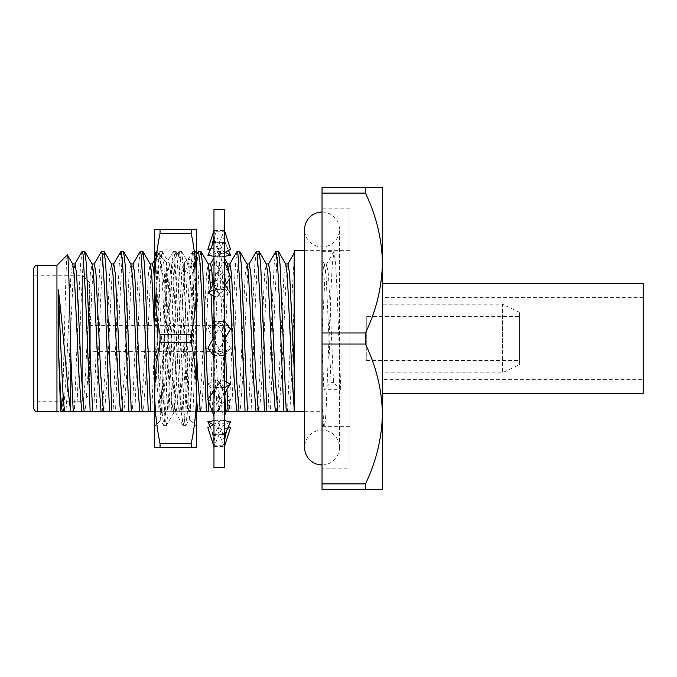 <?xml version="1.0" encoding="UTF-8"?>
<svg xmlns="http://www.w3.org/2000/svg" width="677" height="677" viewBox="0 0 677 677"><rect width="100%" height="100%" fill="white"/><g stroke="black" fill="none" stroke-linecap="round" stroke-linejoin="round"><path stroke-width="0.51" stroke-dasharray="3.38 2.54" d="M195.839 263.031L195.839 252.487L195.323 251.362L193.707 263.031L187.258 413.969L185.642 425.638L184.787 422.566L184.026 413.969L177.569 263.031L176.164 251.539L175.106 254.434L167.888 413.969L166.28 425.638L165.425 422.566L164.663 413.969L158.206 263.031L156.802 251.539L155.431 257.218L155.431 251.362L162.243 413.969L163.859 425.638L165.467 413.969L171.924 263.031L173.329 251.539L174.387 254.434L175.148 263.031L181.605 413.969L183.222 425.638L184.838 413.969L191.286 263.031L192.7 251.539L193.749 254.434L195.839 288.343L195.839 263.031M195.839 288.343L192.708 265.748L188.891 258.309L184.652 275.184L184.652 262.541L184.652 282.216L188.231 404.668L189.374 419.173L196.55 426.349L196.55 262.422M189.374 419.173L190.398 409.255L193.14 308.348C194.13 270.724 194.883 246.326 195.839 252.487L195.509 251.675L196.55 250.651M160.051 447.599L196.55 447.599L196.55 283.951L196.55 393.049C196.448 409.907 194.671 426.755 191.219 443.613L160.051 443.613L160.051 447.599L154.72 447.599L154.72 393.049C154.83 409.907 156.607 426.755 160.051 443.613M191.219 233.387C194.68 250.245 196.457 267.093 196.55 283.951L196.55 229.401L191.219 229.401L191.219 233.387L160.051 233.387C156.59 250.245 154.813 267.093 154.72 283.951L154.72 393.049L154.72 283.951C154.83 300.842 156.607 317.691 160.051 334.514L160.051 342.486L191.219 342.486L191.219 334.514L160.051 334.514M184.652 275.184L184.652 267.491L184.026 273.923L177.569 403.077L175.961 413.063L174.344 403.077L167.888 273.923L166.618 263.336C164.985 268.38 163.343 375.261 161.795 408.451L160.771 420.299L154.72 426.349L154.72 262.422M160.771 420.299L159.383 401.038L155.431 258.242M155.431 257.218L158.181 254.112L158.689 254.806L161.998 268.727L166.618 307.586L166.618 264.352M173.329 251.539L166.618 262.541L166.618 307.586M191.219 447.599L191.219 443.613M160.051 233.387L160.051 229.401L191.219 229.401M154.72 283.951L154.72 229.401L160.051 229.401M160.051 342.486C156.607 359.343 154.83 376.192 154.72 393.049M191.219 342.486C194.671 359.343 196.448 376.192 196.55 393.049M196.55 283.951C196.44 300.842 194.663 317.691 191.219 334.514M183.222 263.937L184.652 263.937L184.652 271.722L183.222 263.937L181.605 273.923L175.148 403.077L173.777 412.852L171.924 403.077L166.618 292.261M184.652 271.722L184.652 282.216M209.946 426.518L212.079 431.469L214.567 445.271L224.434 445.221L224.434 446.558L224.434 441.269L223.85 445.271L213.974 445.221L214.567 434.634L224.434 434.803L224.434 402.011L223.85 415.128L213.974 414.874L214.567 387.278L224.434 387.599L224.434 338.5L223.85 355.713L213.974 355.357L213.974 355.924L214.567 321.287L224.434 321.643L224.434 274.989L223.85 261.872L213.974 262.126L213.974 260.89L213.974 274.989L213.974 235.731L214.567 231.729L224.434 231.779L224.434 230.442L224.434 235.731L223.85 231.729L213.974 231.779L213.974 230.349L213.974 235.731L213.974 230.442L224.434 230.442M213.974 262.126L213.974 235.731L214.567 242.366L224.434 242.197L223.85 289.722L213.974 289.401L213.974 355.357M213.974 445.221L213.974 414.874M213.974 434.803L213.974 402.011L214.567 415.128L224.434 414.874L224.434 441.269L223.85 434.634L213.974 434.803L213.974 440.744M213.974 289.087L213.974 274.989L214.567 289.722L224.434 289.401L224.434 338.5L223.85 321.287L213.974 321.643L214.567 355.713L224.434 355.357L224.434 402.011L223.85 387.278L213.974 387.599M230.535 277.418L221.387 273.313L214.567 261.872L213.974 274.989L213.974 321.643M213.974 230.442L213.974 231.779M213.974 400.649L213.974 400.64C213.974 395.444 212.73 391.035 210.251 387.413L207.873 383.952L213.974 387.913M213.974 209.531L213.974 467.468M223.258 335.022L230.535 348.164L221.387 353.233L207.873 328.836L217.021 323.767L223.258 335.022L224.434 340.192L224.434 321.643M228.166 289.587L230.535 293.048L221.387 297.144L207.873 277.418L217.021 273.313L228.166 289.587C225.686 285.965 224.442 281.556 224.434 276.351L224.434 231.779M213.974 256.338L217.021 256.862L223.85 242.366L224.434 235.731L224.434 242.197M224.434 276.351L224.434 289.401M224.434 340.192L224.434 355.357M224.434 387.599L224.434 414.874M224.434 434.803L224.434 445.221M224.434 209.531L224.434 467.468M223.85 242.366L213.974 242.197M214.567 261.872L224.434 262.126M213.974 295.781L217.021 297.144L224.434 286.329M217.021 297.144L223.85 289.722M221.387 273.313L210.251 289.587M230.535 249.322L221.387 247.757L214.567 231.729M217.021 256.862L224.434 252.724M221.387 247.757L207.873 255.297M210.649 248.848L217.021 247.757L223.85 231.729M217.021 247.757L225.187 252.309M224.434 241.122L228.462 250.482M224.434 256.338L221.387 256.862L214.567 242.366M221.387 256.862L209.946 250.482M217.021 273.313L223.85 261.872M207.873 277.418L213.974 260.89M224.434 289.087L230.535 293.048M221.387 297.144L214.567 289.722M217.021 323.767L223.85 321.287M207.873 328.836L213.974 321.076M224.434 355.924L230.535 348.164M221.387 353.233L214.567 355.713M207.873 383.952L217.021 379.856L223.85 387.278M217.021 379.856L230.535 399.582L221.387 403.687L214.567 415.128M226.067 411.701L230.535 399.582M221.387 403.687L210.251 387.413M213.974 420.662L217.021 420.138L223.85 434.634M212.079 431.469L213.974 435.878M217.021 420.138L228.462 426.518M227.76 428.152L221.387 429.243L214.567 445.271M221.387 429.243L213.23 424.691M207.873 427.678L217.021 429.243L223.85 445.271M217.021 429.243L230.535 421.703M224.434 420.662L221.387 420.138L214.567 434.634M221.387 420.138L213.974 424.276M207.873 399.582L217.021 403.687L223.85 415.128M217.021 403.687L228.166 387.413M224.434 381.219L221.387 379.856L214.567 387.278M221.387 379.856L213.974 390.671M207.873 348.164L217.021 353.233L224.434 339.854M230.535 328.836L221.387 323.767L213.974 337.146M221.387 323.767L214.567 321.287M217.021 353.233L223.85 355.713M322.032 464.93A17.424 17.424 0 0 0 339.465 447.497A17.424 17.424 0 0 0 322.032 430.073A17.424 17.424 0 0 0 304.608 447.497L304.608 229.503A17.424 17.424 0 0 0 322.032 246.927A17.424 17.424 0 0 0 339.465 229.503A17.424 17.424 0 0 0 322.032 212.07M643.15 379.67L643.15 297.33L643.15 379.67L382.412 379.67L382.412 297.33L382.412 379.67M643.15 297.33L382.412 297.33M382.412 283.612L382.412 393.388L382.412 283.612M643.15 393.388L643.15 283.612M229.046 351.397L229.046 325.603L229.046 351.397L90.32 351.397L90.32 325.603L90.32 351.397M229.046 325.603L90.32 325.603M366.274 316.54L366.274 360.46L366.274 316.54L519.64 316.54L519.64 360.46L519.64 316.54M366.274 360.46L519.64 360.46M519.64 364.624L519.64 312.376L519.64 364.624L502.402 372.807L502.402 304.193L382.412 304.193L382.412 372.807L382.412 304.193M519.64 312.376L502.402 304.193L502.402 372.807L382.412 372.807M349.916 468.162L349.916 208.838L349.916 468.162L322.032 468.162L322.032 208.838L322.032 468.162M349.916 208.838L322.032 208.838M322.032 426.341L322.032 411.701L322.032 426.341L349.916 426.341L349.916 250.659L349.916 426.341M304.608 250.659L349.916 250.659M304.608 411.701L322.032 411.701L322.032 425.638L322.032 411.701L294.148 411.701L294.148 257.311L292.049 294.927C290.501 333.16 288.893 388.556 287.361 411.701L289.79 411.701C291.245 389.867 292.608 341.978 294.148 303.524M90.32 354.883L90.32 322.117L90.32 354.883L89.618 354.883L89.618 322.117L89.618 354.883M90.32 322.117L89.618 322.117M89.618 394.268L89.618 282.732L89.618 394.268L82.645 401.241L82.645 275.759L33.85 275.759L33.85 401.241L33.85 275.759M89.618 282.732L82.645 275.759L82.645 401.241L33.85 401.241M56.953 265.299L56.953 411.701L58.806 411.701M60.625 411.701L61.903 411.701C63.816 386.999 65.593 251.04 67.361 254.89M365.428 344.043C376.217 366.342 381.879 389.656 382.412 413.977C381.955 437.977 376.294 461.291 365.428 483.911L322.032 483.911L322.032 344.043L365.428 344.043L365.428 332.957L322.032 332.957L322.032 193.089L365.428 193.089C376.217 215.396 381.879 238.702 382.412 263.023C381.955 287.023 376.294 310.337 365.428 332.957M365.428 193.089L365.428 187.546L382.412 187.546L382.412 489.454L365.428 489.454L365.428 483.911M365.428 187.546L322.032 187.546L322.032 193.089M322.032 483.911L322.032 489.454L365.428 489.454M322.032 344.043L322.032 332.957M82.103 251.505L80.546 264.394L79.031 294.927L74.352 411.701L76.772 411.701L81.452 294.927L83.068 263.031L84.684 251.362M101.465 251.505L99.917 264.394L98.402 294.927L93.722 411.701L96.134 411.701L100.822 294.927L102.43 263.031L104.046 251.362M120.828 251.505L119.279 264.394L117.764 294.927L113.084 411.701L115.505 411.701L120.184 294.927L121.801 263.031L123.409 251.362M140.19 251.505L138.641 264.394L137.126 294.927L132.447 411.701L134.867 411.701L139.547 294.927L141.163 263.031L142.779 251.362M154.229 411.701L158.917 294.927L160.525 263.031L162.141 251.362L163.851 264.394L165.366 294.927L170.045 411.701L167.625 411.701L162.945 294.927L161.338 263.031L159.721 251.362L158.012 264.394L156.489 294.927L151.809 411.701L162.7 411.701L165.366 375.786L170.096 275.302L171.823 263.937L173.439 273.923L178.279 375.786L180.945 411.701L170.045 411.701M173.6 411.701L178.279 294.927L179.896 263.031L181.504 251.362L183.213 264.394L184.736 294.927L189.416 411.701L186.996 411.701L182.316 294.927L180.7 263.031L179.845 254.23L178.923 251.505L177.374 264.394L175.859 294.927L171.179 411.701L182.071 411.701L184.736 375.786L189.458 275.302L190.999 264.106L192.801 273.923L196.55 350.534M198.285 251.505L196.736 264.394L195.221 294.927L190.542 411.701L192.962 411.701L197.642 294.927L199.258 263.031L200.866 251.362M208.059 399.312L208.11 400.217M224.84 395.783L221.04 294.927L219.424 263.031L218.578 254.23L217.655 251.505L216.098 264.394L214.584 294.927L209.904 411.701L212.324 411.701L217.004 294.927L219.466 254.23L220.397 251.505L221.946 264.394L225.086 338.686M226.693 382.234L226.973 389.385M237.018 251.505L235.469 264.394L233.954 294.927L229.275 411.701L231.695 411.701L236.375 294.927L237.982 263.031L239.599 251.362M256.38 251.505L254.831 264.394L253.316 294.927L248.637 411.701L251.057 411.701L255.737 294.927L257.353 263.031L258.961 251.362M275.742 251.505L274.193 264.394L272.679 294.927L267.999 411.701L270.419 411.701L275.099 294.927L276.715 263.031L278.332 251.362M61.903 411.701L65.881 411.701L68.546 375.786L73.268 275.302L75.003 263.937M63.46 411.701L66.126 375.786L70.967 273.923L72.769 264.106M76.772 411.701L85.243 411.701L87.908 375.786L92.639 275.302L94.365 263.937M82.822 411.701L85.488 375.786L90.329 273.923L92.131 264.106M96.134 411.701L104.605 411.701L107.271 375.786L112.001 275.302L113.728 263.937M102.185 411.701L104.85 375.786L109.691 273.923L111.502 264.106M115.505 411.701L123.976 411.701L126.641 375.786L131.363 275.302L133.09 263.937M121.555 411.701L124.221 375.786L129.062 273.923L130.864 264.106M134.867 411.701L143.338 411.701L146.004 375.786L150.726 275.302L152.46 263.937M140.918 411.701L143.583 375.786L148.424 273.923L150.226 264.106M154.72 334.87L156.489 375.786L159.154 411.701L154.72 411.701M154.72 282.758L158.917 375.786L161.583 411.701L159.154 411.701M160.28 411.701L162.945 375.786L167.786 273.923L169.402 263.937L171.129 275.302L175.859 375.786L178.525 411.701M179.65 411.701L182.316 375.786L187.157 273.923L188.765 263.937L190.499 275.302L191.997 301.214L196.55 399.515M192.962 411.701L201.433 411.701L204.099 375.786L208.821 275.302L210.555 263.937M199.013 411.701L201.678 375.786L206.519 273.923L208.321 264.106M210.75 288.808L211.046 294.47M212.993 338.932L213.712 355.594M213.974 361.713L217.249 411.701L212.35 411.701M213.974 305.792L217.004 375.786L219.67 411.701L217.249 411.701M212.9 284.052L213.526 295.578M212.324 411.701L220.795 411.701L223.461 375.786L228.191 275.302L229.918 263.937M218.375 411.701L221.04 375.786L225.881 273.923L227.684 264.106M229.063 273.432L229.503 278.924M231.695 411.701L240.157 411.701L242.823 375.786L247.554 275.302L249.28 263.937M237.737 411.701L240.403 375.786L245.243 273.923L247.054 264.106M251.057 411.701L259.528 411.701L262.194 375.786L266.916 275.302L268.642 263.937M257.108 411.701L259.773 375.786L264.614 273.923L266.416 264.106M270.419 411.701L278.89 411.701L281.556 375.786L286.278 275.302L288.013 263.937M276.47 411.701L279.136 375.786L283.976 273.923L285.779 264.106M294.148 382.911L294.148 402.434M196.55 411.701L189.416 411.701M294.148 407.969L294.148 411.701L289.79 411.701M65.881 411.701L74.352 411.701M85.243 411.701L93.722 411.701M104.605 411.701L113.084 411.701M123.976 411.701L131.321 411.701M143.338 411.701L151.809 411.701M167.625 411.701L161.583 411.701M162.7 411.701L171.179 411.701M186.996 411.701L180.945 411.701M182.071 411.701L190.542 411.701M201.433 411.701L208.778 411.701M224.434 411.701L219.67 411.701M220.795 411.701L229.275 411.701M240.157 411.701L248.637 411.701M259.528 411.701L267.999 411.701M278.89 411.701L286.236 411.701M294.148 368.423L294.148 253.164M33.85 268.786L33.85 408.214M294.148 250.659L294.148 411.701M322.032 335.42L322.032 411.701C322.032 425.181 322.032 425.181 322.032 411.701C322.032 425.181 322.032 425.181 322.032 411.701L322.032 335.42L325.011 275.302L326.551 264.106L328.353 273.923L329.97 301.214L333.499 382.327L340.759 389.724L323.818 389.724L331.078 382.327L333.499 382.327M324.511 264.106L322.032 259.816L322.032 283.13L323.225 268.752L324.317 263.937L326.052 275.302L331.078 382.327M322.032 342.105L323.818 389.724M322.032 403.213L324.156 425.494L325.087 422.77L325.933 413.969L330.774 294.927L332.289 264.394L333.998 251.362L335.614 263.031L337.231 294.927L340.759 389.724M37.337 411.701L37.337 265.299M166.618 262.541L158.181 254.112M156.59 251.362L154.72 250.651M185.642 425.638L183.222 425.638M166.28 425.638L163.859 425.638M195.323 251.362L192.903 251.362M175.961 251.362L173.54 251.362M192.7 251.539L188.358 259.037M183.01 425.461L175.715 412.852M163.648 425.461L160.635 420.248M173.54 413.063L175.961 413.063M158.689 254.806L156.802 251.539M166.483 425.461L173.777 412.852M176.164 251.539L183.459 264.148M185.845 425.461L189.518 419.122M184.652 262.541L188.891 258.309M213.974 446.558L224.434 446.558M218.349 295.214C222.437 289.147 224.468 281.954 224.434 273.635M224.434 235.241L221.938 246.428M226.33 245.531L224.434 236.256M213.974 235.241L216.479 246.428M213.974 273.635C213.94 281.954 215.971 289.147 220.067 295.214M219.348 322.921L214.795 325.002M213.974 336.816L215.159 341.978M219.069 354.079L223.613 351.998M218.349 381.786C222.437 387.853 224.468 395.046 224.434 403.365M224.434 441.759L221.938 430.572M213.974 441.759L216.479 430.572M213.974 403.365C213.94 395.046 215.971 387.853 220.067 381.786M219.069 322.921L223.613 325.002M213.974 340.184L215.159 335.022M223.258 341.978L224.434 336.816M219.348 354.079L214.795 351.998M339.465 447.497L339.465 229.503L339.465 447.497M162.141 251.362L159.721 251.362M181.504 251.362L179.083 251.362M220.237 251.362L217.816 251.362M169.402 263.937L171.823 263.937M188.765 263.937L191.185 263.937M162.302 251.505L169.597 264.106M181.664 251.505L188.959 264.106M220.397 251.505L224.434 258.479M154.72 259.866L159.56 251.505M171.628 264.106L178.923 251.505M190.999 264.106L196.55 254.51M213.974 257.852L217.655 251.505M324.156 425.494L322.032 421.822M333.837 251.505L326.551 264.106M322.032 251.362L333.998 251.362M322.032 425.638L324.317 425.638M326.737 263.937L324.317 263.937"/><path stroke-width="1.02" d="M196.55 262.422L196.55 426.349M154.72 262.422L154.72 283.951C154.83 267.093 156.607 250.245 160.051 233.387L160.051 229.401L191.219 229.401L191.219 233.387L160.051 233.387M191.219 443.613C194.663 426.789 196.44 409.94 196.55 393.049L196.55 447.599L191.219 447.599L191.219 443.613L160.051 443.613C156.607 426.789 154.83 409.94 154.72 393.049L154.72 426.349M191.219 229.401L196.55 229.401L196.55 283.951C196.448 267.093 194.671 250.245 191.219 233.387M160.051 443.613L160.051 447.599L191.219 447.599M160.051 334.514L191.219 334.514L191.219 342.486L160.051 342.486L160.051 334.514C156.607 317.657 154.83 300.808 154.72 283.951L154.72 229.401L160.051 229.401M191.219 334.514C194.671 317.657 196.448 300.808 196.55 283.951M196.55 393.049C196.457 376.192 194.68 359.343 191.219 342.486M160.051 447.599L154.72 447.599L154.72 393.049C154.813 376.192 156.59 359.343 160.051 342.486M154.72 393.049L154.72 283.951M213.974 467.468L213.974 209.531L224.434 209.531L224.434 467.468L213.974 467.468M213.974 289.401L207.873 293.048L213.974 295.781M224.434 260.89L230.535 277.418L224.434 286.329M213.974 276.351C213.974 281.556 212.73 285.965 210.251 289.587L207.873 293.048M224.434 230.349L230.535 249.322L224.434 252.724M213.974 256.338L207.873 255.297L213.974 241.122M209.946 250.482L207.873 249.322L213.974 230.349M207.873 249.322L210.649 248.848M225.187 252.309L230.535 255.297L224.434 256.338M228.462 250.482L230.535 255.297M224.434 416.11L226.067 411.701M213.23 424.691L207.873 421.703L209.946 426.518M207.873 421.703L213.974 420.662M228.462 426.518L230.535 427.678L227.76 428.152M224.434 446.651L230.535 427.678M213.974 424.276L207.873 427.678L213.974 446.651M224.434 435.878L230.535 421.703L224.434 420.662M213.974 390.671L207.873 399.582L213.974 416.11M224.434 400.649C224.442 395.444 225.686 391.035 228.166 387.413L230.535 383.952L224.434 381.219M224.434 387.913L230.535 383.952M213.974 337.146L207.873 348.164L213.974 355.924M224.434 339.854L230.535 328.836L224.434 321.076M322.032 212.07A17.424 17.424 0 0 0 304.608 229.503L304.608 447.497A17.424 17.424 0 0 0 322.032 464.93M382.412 283.612L643.15 283.612L643.15 393.388L382.412 393.388M304.608 411.701L294.148 411.701L294.148 250.659L304.608 250.659M33.85 408.214L33.85 268.786A3.487 3.487 0 0 1 37.337 265.299L37.337 411.701A3.487 3.487 0 0 1 33.85 408.214M37.337 411.701L56.953 411.701L56.953 265.299L37.337 265.299M56.953 265.299L67.361 254.89L72.769 264.106L74.309 275.302L79.031 375.786L81.697 411.701L73.226 411.701L70.89 358.311C69.697 306.867 68.572 251.988 67.361 254.89M56.953 411.701L58.806 411.701M322.032 193.089L322.032 187.546L382.412 187.546L382.412 263.023C381.955 239.023 376.294 215.709 365.428 193.089L322.032 193.089L322.032 332.957L365.428 332.957C376.217 310.658 381.879 287.344 382.412 263.023L382.412 413.977C381.955 389.977 376.294 366.663 365.428 344.043L322.032 344.043L322.032 483.911L365.428 483.911C376.217 461.604 381.879 438.298 382.412 413.977L382.412 489.454L322.032 489.454L322.032 483.911M365.428 187.546L365.428 193.089M365.428 332.957L365.428 344.043M365.428 483.911L365.428 489.454M322.032 332.957L322.032 344.043M82.264 251.362L84.845 251.505L86.394 264.394L92.588 411.701L90.168 411.701L85.488 294.927L83.026 254.23L82.103 251.505L74.808 264.106M101.626 251.362L104.207 251.505L105.756 264.394L111.95 411.701L109.53 411.701L104.85 294.927L102.388 254.23L101.465 251.505L94.171 264.106M123.578 251.505L130.864 264.106L132.404 275.302L133.902 301.214L137.126 375.786L139.792 411.701L128.901 411.701L124.221 294.927L122.605 263.031L120.988 251.362L123.578 251.505L125.127 264.394L131.321 411.701L132.447 411.701M120.988 251.362L113.541 264.106M140.359 251.362L142.94 251.505L144.489 264.394L150.683 411.701L148.263 411.701L143.583 294.927L141.121 254.23L140.19 251.505L132.904 264.106M208.11 400.217L208.778 411.701L206.358 411.701L201.678 294.927L200.062 263.031L198.446 251.362L201.035 251.505L202.584 264.394L208.059 399.312M198.446 251.362L196.55 254.51M225.086 338.686L226.693 382.234M226.973 389.385L228.141 411.701L225.72 411.701L224.84 395.783M237.178 251.362L239.76 251.505L241.308 264.394L247.503 411.701L245.082 411.701L240.403 294.927L237.94 254.23L237.018 251.505L229.723 264.106M256.541 251.362L259.13 251.505L260.679 264.394L266.873 411.701L264.453 411.701L259.773 294.927L257.311 254.23L256.38 251.505L249.094 264.106M294.148 411.701L283.815 411.701L279.136 294.927L277.519 263.031L275.911 251.362L278.492 251.505L280.041 264.394L286.236 411.701L287.361 411.701M275.911 251.362L268.456 264.106M72.583 263.937L75.003 263.937L76.611 273.923L81.452 375.786L84.117 411.701L81.697 411.701M84.845 251.505L92.131 264.106L93.671 275.302L98.402 375.786L101.068 411.701L92.588 411.701M91.945 263.937L94.365 263.937L95.982 273.923L100.822 375.786L103.488 411.701L101.068 411.701M104.207 251.505L111.502 264.106L113.034 275.302L117.764 375.786L120.43 411.701L111.95 411.701M111.307 263.937L113.728 263.937L115.344 273.923L120.184 375.786L122.85 411.701L120.43 411.701M130.669 263.937L133.09 263.937L134.706 273.923L139.547 375.786L142.212 411.701L139.792 411.701M142.94 251.505L150.226 264.106L151.766 275.302L154.72 334.87M150.04 263.937L152.46 263.937L153.535 268.659L154.72 282.758M196.55 399.515L197.887 411.701L196.55 411.701M196.55 350.534L197.642 375.786L200.307 411.701L197.887 411.701M201.035 251.505L208.321 264.106L210.75 288.808M211.046 294.47L212.993 338.932M213.712 355.594L213.974 361.713M208.135 263.937L210.555 263.937L211.673 269.006L212.9 284.052M213.526 295.578L213.974 305.792M224.434 258.479L227.684 264.106L229.063 273.432M229.503 278.924L233.954 375.786L236.62 411.701L228.141 411.701M227.497 263.937L229.918 263.937L231.534 273.923L236.375 375.786L239.04 411.701L236.62 411.701M239.76 251.505L247.054 264.106L248.586 275.302L253.316 375.786L255.982 411.701L247.503 411.701M246.86 263.937L249.28 263.937L250.896 273.923L255.737 375.786L258.402 411.701L255.982 411.701M259.13 251.505L266.416 264.106L267.957 275.302L272.679 375.786L275.344 411.701L266.873 411.701M266.222 263.937L268.642 263.937L270.258 273.923L275.099 375.786L277.765 411.701L275.344 411.701M278.492 251.505L285.779 264.106L287.319 275.302L292.049 375.786L294.148 408.409M285.592 263.937L288.013 263.937L289.621 273.923L294.148 368.423L294.148 382.911M294.148 402.434L294.148 407.969M154.72 411.701L150.683 411.701M212.35 411.701L209.904 411.701M90.168 411.701L84.117 411.701M109.53 411.701L103.488 411.701M128.901 411.701L122.85 411.701M148.263 411.701L142.212 411.701M206.358 411.701L200.307 411.701M225.72 411.701L224.434 411.701M245.082 411.701L239.04 411.701M264.453 411.701L258.402 411.701M283.815 411.701L277.765 411.701M58.315 344.483L60.625 411.701L64.755 411.701C63.807 406.716 62.919 394.742 62.089 375.786L58.315 289.858L58.315 344.483C59.669 377.064 60.862 405.354 62.335 411.701M70.89 358.311L70.713 411.701C66.938 384.401 62.631 322.447 58.315 289.858M70.89 411.701L73.226 411.701M70.713 411.701L64.755 411.701M212.079 245.531L213.974 236.256M226.33 431.469L224.434 440.744M152.367 263.937L154.72 259.866M210.462 263.937L213.974 257.852M287.818 264.106L294.148 253.164"/></g></svg>
